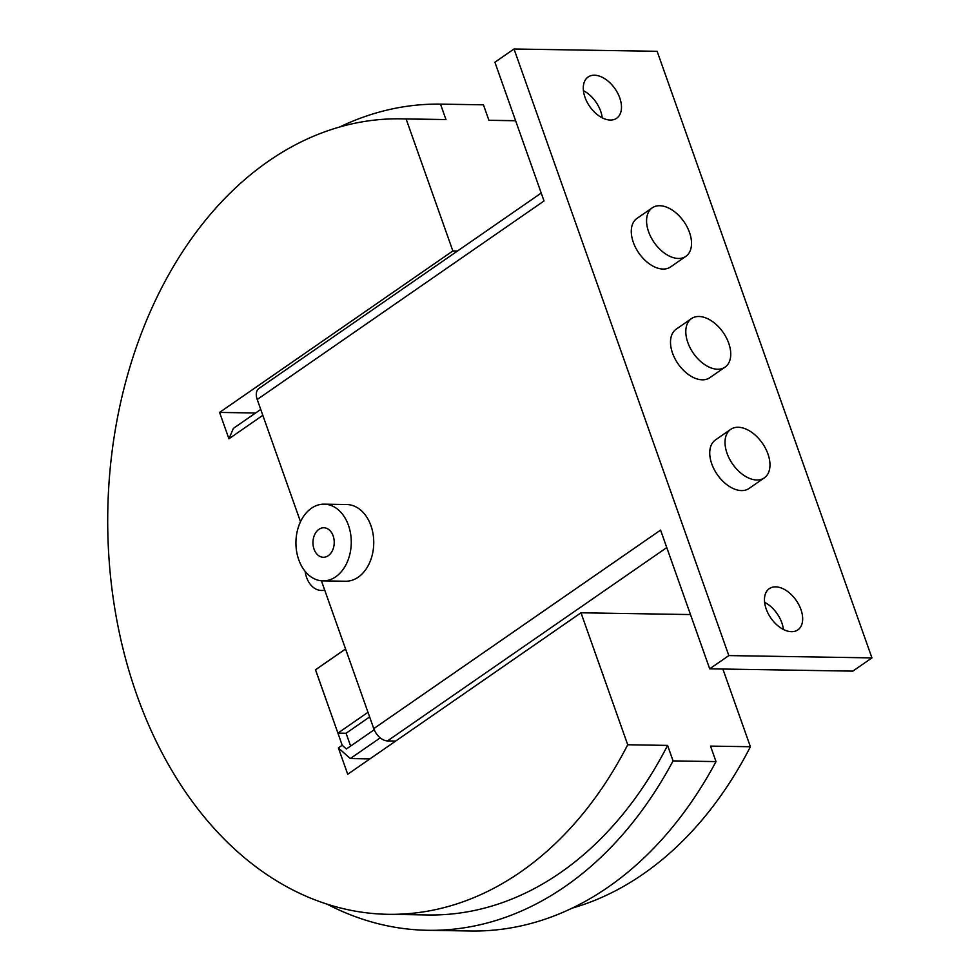<?xml version="1.0" encoding="UTF-8"?>
<svg xmlns="http://www.w3.org/2000/svg" width="980" height="980" viewBox="0 0 980 980"><rect width="100%" height="100%" fill="white"/><g stroke="black" fill="none" stroke-linecap="round" stroke-linejoin="round"><path stroke-width="1.47" d="M791.509 631.683A25.088 15.447 -124.7 0 1 768.198 613.615A25.088 15.447 -124.7 0 1 769.288 588.649A25.088 15.447 -124.7 0 1 775.633 586.849A25.088 15.447 -124.7 0 1 798.933 604.917A25.088 15.447 -124.7 0 1 797.842 629.895A25.088 15.447 -124.7 0 1 791.509 631.683M610.332 120.05A25.088 15.447 -124.7 0 1 587.02 101.981A25.088 15.447 -124.7 0 1 588.11 77.004A25.088 15.447 -124.7 0 1 594.456 75.215A25.088 15.447 -124.7 0 1 617.755 93.284A25.088 15.447 -124.7 0 1 616.665 118.249A25.088 15.447 -124.7 0 1 610.332 120.05M324.221 504.161L346.712 504.529A38.367 27.66 90.9 0 1 373.111 534.259A38.367 27.66 90.9 0 1 358.227 577.171A38.367 27.66 90.9 0 1 345.474 581.238L322.984 580.883A38.367 27.66 -89.1 0 0 335.736 576.804A38.367 27.66 -89.1 0 0 350.62 533.892A38.367 27.66 -89.1 0 0 324.221 504.161A38.367 27.66 -89.1 0 0 311.456 508.228A38.367 27.66 -89.1 0 0 296.572 551.14A38.367 27.66 -89.1 0 0 322.984 580.883M318.929 529.335A14.749 10.633 90.9 0 1 323.841 527.767A14.749 10.633 90.9 0 1 333.984 539.208A14.749 10.633 90.9 0 1 328.263 555.709A14.749 10.633 90.9 0 1 323.363 557.277A14.749 10.633 90.9 0 1 313.208 545.836A14.749 10.633 90.9 0 1 318.929 529.335M678.393 258.463A29.51 18.167 55.3 0 0 685.841 256.356A29.51 18.167 55.3 0 0 687.127 226.98A29.51 18.167 55.3 0 0 659.712 205.714A29.51 18.167 55.3 0 0 652.251 207.834A29.51 18.167 55.3 0 0 650.965 237.209A29.51 18.167 55.3 0 0 678.393 258.463M685.841 256.356L670.553 266.94A29.51 18.167 -124.7 0 1 663.092 269.059A29.51 18.167 -124.7 0 1 635.677 247.793A29.51 18.167 -124.7 0 1 636.963 218.418L652.251 207.834M717.617 369.24A29.51 18.167 55.3 0 0 725.065 367.12A29.51 18.167 55.3 0 0 726.352 337.745A29.51 18.167 55.3 0 0 698.936 316.491A29.51 18.167 55.3 0 0 691.476 318.598A29.51 18.167 55.3 0 0 690.189 347.974A29.51 18.167 55.3 0 0 717.617 369.24M725.065 367.12L709.777 377.716A29.51 18.167 -124.7 0 1 702.317 379.824A29.51 18.167 -124.7 0 1 674.902 358.57A29.51 18.167 -124.7 0 1 676.188 329.182L691.476 318.598M756.842 480.004A29.51 18.167 55.3 0 0 764.302 477.897A29.51 18.167 55.3 0 0 765.576 448.509A29.51 18.167 55.3 0 0 738.161 427.255A29.51 18.167 55.3 0 0 730.7 429.363A29.51 18.167 55.3 0 0 729.414 458.75A29.51 18.167 55.3 0 0 756.842 480.004M764.302 477.897L749.002 488.481A29.51 18.167 -124.7 0 1 741.542 490.588A29.51 18.167 -124.7 0 1 714.126 469.334A29.51 18.167 -124.7 0 1 715.412 439.959L730.7 429.363M602.222 117.821A25.088 15.447 55.3 0 0 583.431 90.674M783.412 629.466A25.088 15.447 55.3 0 0 764.62 602.32M321.416 580.797L373.772 728.63A13.573 8.355 55.3 0 0 387.48 740.917L395.712 741.039M541.217 193.048L258.904 388.484A13.573 8.355 55.3 0 0 257.213 399.485L300.505 521.74M514.022 49L657.139 51.315L871.943 657.899L728.826 655.583L514.022 49L494.9 62.23L544.023 200.961L257.213 399.485M373.772 728.63L660.581 530.094L709.704 668.826L852.821 671.129L871.943 657.899M728.826 655.583L709.704 668.826M369.632 716.944L346.087 733.248L337.916 733.114L315.499 669.818L345.573 648.993M337.916 733.114L367.99 712.289M400.979 118.837L440.853 119.474A397.794 286.809 90.9 0 1 445.986 119.621L406.124 118.984A397.794 286.809 -89.1 0 0 400.979 118.837A397.794 286.809 -89.1 0 0 268.655 161.063A397.794 286.809 -89.1 0 0 114.378 605.995A397.794 286.809 -89.1 0 0 388.129 914.316A397.794 286.809 -89.1 0 0 520.441 872.09A397.794 286.809 -89.1 0 0 627.715 744.763L667.588 745.4A397.794 286.809 90.9 0 1 560.315 872.739A397.794 286.809 90.9 0 1 427.99 914.965L388.129 914.316M667.588 745.4L673.076 760.897A413.144 297.871 90.9 0 1 427.746 930.302L470.682 931A413.144 297.871 -89.1 0 0 716.013 761.595L710.524 746.098L750.398 746.736A397.794 286.809 90.9 0 1 643.125 874.074A397.794 286.809 90.9 0 1 572.112 908.142M673.076 760.897L716.013 761.595M427.746 930.302A413.144 297.871 90.9 0 1 327.099 904.173M515.615 120.748L488.922 120.32L483.434 104.823L440.498 104.125L445.986 119.621M324.723 590.107A23.606 17.015 90.9 0 1 321.514 590.475A23.606 17.015 90.9 0 1 305.148 571.377M374.213 729.757L346.406 749.002L342.204 745.241L315.536 669.793M346.087 733.248L350.632 746.086M315.487 669.793L345.56 648.968M262.824 415.324L228.928 438.795L219.581 412.421L452.858 250.954L406.124 118.984M627.715 744.763L580.993 612.794L347.716 774.261L338.382 747.887L342.204 745.241M228.928 438.795L233.375 428.382L260.741 409.432M750.398 746.736L722.873 669.034M380.252 737.842L350.301 758.569L338.382 747.887M369.938 758.888L350.301 758.569M339.656 126.996A413.144 297.871 90.9 0 1 440.498 104.125M690.484 614.558L580.993 612.794M452.858 250.954L457.476 251.027M255.584 412.997L219.581 412.421M666.768 547.575L387.48 740.917M488.91 120.258L515.59 120.687"/></g></svg>
